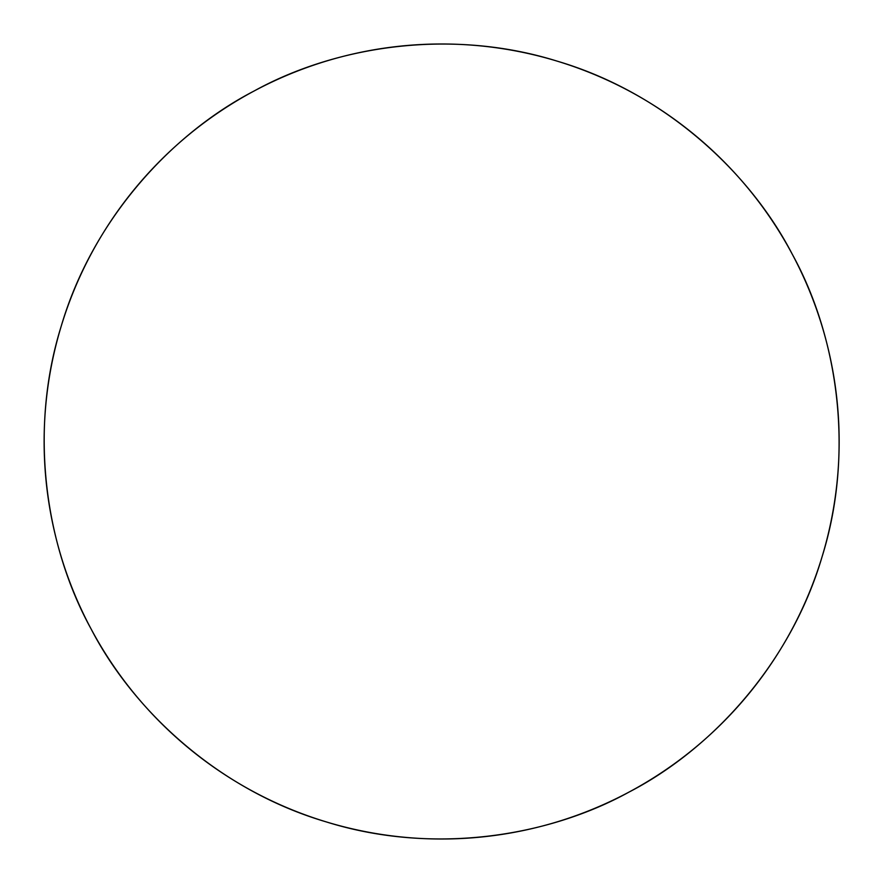 <?xml version="1.0" encoding="UTF-8"?>
<svg xmlns="http://www.w3.org/2000/svg" width="883" height="883" viewBox="0 0 883 883"><rect width="100%" height="100%" fill="white"/><g stroke="black" fill="none" stroke-linecap="round" stroke-linejoin="round"><path stroke-width="1.32" d="M91.026 628.817A397.516 397.516 0 0 1 415.694 44.834A397.516 397.516 0 0 1 813.662 581.555A397.516 397.516 0 0 1 91.026 628.817C45.971 547.195 28.146 431.831 61.258 326.037C92.538 219.679 171.49 133.686 254.326 90.883C335.948 45.828 451.312 28.002 557.107 61.126C663.464 92.406 749.446 171.357 792.25 254.183C837.316 335.805 855.141 451.169 822.018 556.963C790.738 663.321 711.786 749.314 628.961 792.117C547.328 837.172 431.964 854.998 326.169 821.874C219.812 790.594 133.83 711.643 91.026 628.817"/></g></svg>
